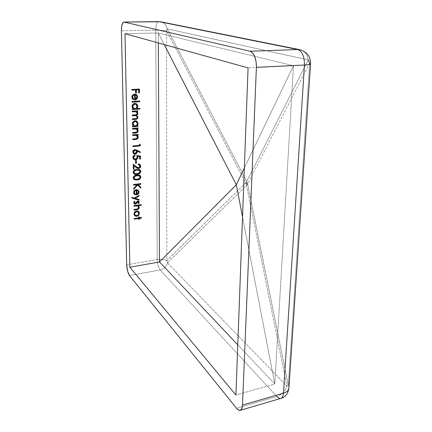 <?xml version="1.0" encoding="UTF-8"?>
<svg xmlns="http://www.w3.org/2000/svg" width="432" height="432" viewBox="0 0 432 432"><rect width="100%" height="100%" fill="white"/><g stroke="black" fill="none" stroke-linecap="round" stroke-linejoin="round"><path stroke-width="0.32" stroke-dasharray="2.16 1.62" d="M158.333 42.957L158.279 32.983L124.972 33.685L158.279 32.983L293.468 65.734L244.345 168.053L293.468 65.734L274.795 384.021L242.525 216.94L274.795 384.021L235.904 395.005L274.795 384.021L237.767 344.828L274.795 384.021L293.468 65.734L248.071 67.9L293.468 65.734L158.279 32.983L164.252 44.599L158.279 32.983L158.333 42.957M276.863 396.511L236.547 408.289L276.863 396.511C281.864 394.724 285.196 391.252 286.87 386.095L246.559 185.387L167.47 262.834L166.838 260.647L245.651 182.833L166.498 30.618L155.72 30.175L121.419 30.834L155.72 30.175L166.498 30.618L245.651 182.833L166.838 260.647L166.498 30.618L166.838 260.647C164.322 259.319 161.114 258.941 157.21 259.502L155.72 30.175C155.839 24.964 156.827 22.108 158.684 21.6C156.827 22.108 155.839 24.964 155.72 30.175L157.21 259.502C157.41 264.103 158.393 267.586 160.169 269.946C163.993 268.99 166.428 266.62 167.47 262.834L286.87 386.095L246.559 185.387L167.47 262.834L286.87 386.095C285.196 391.252 281.864 394.724 276.863 396.511L160.169 269.946L129.497 275.546L160.169 269.946C158.393 267.586 157.41 264.103 157.21 259.502C161.114 258.941 164.322 259.319 166.838 260.647L167.47 262.834C166.428 266.62 163.993 268.99 160.169 269.946L276.863 396.511C278.321 398.066 279.666 398.682 280.903 398.363M126.684 264.843L157.21 259.502L126.684 264.843M300.272 49.783C304.765 51.127 307.422 54.508 308.232 59.918L167.206 28.841C166.261 24.943 163.976 22.572 160.353 21.735C163.976 22.572 166.261 24.943 167.206 28.841L308.232 59.918L246.71 181.451L167.206 28.841L246.71 181.451L308.232 59.918C307.422 54.508 304.765 51.127 300.272 49.783M309.62 63.121L247.628 184.01L245.651 182.833L246.829 183.395L246.559 185.387L246.829 183.395L247.628 184.01L246.559 185.387L245.651 182.833L246.559 185.387L247.628 184.01L288.274 385.366L286.87 386.095L288.274 385.366L288.959 387.58L288.274 385.366L309.62 63.121L310.57 63.698L309.62 63.121L247.628 184.01L288.274 385.366L309.62 63.121L308.232 59.918M247.628 184.01L246.71 181.451L247.628 184.01M246.829 183.395L246.71 181.451L246.829 183.395M246.267 182.12L245.651 182.833L246.267 182.12M166.498 30.618L167.206 28.841L166.498 30.618M131.895 90.207L131.684 89.397L139.401 89.057L131.684 89.397L131.895 90.207M135.616 93.118L135.367 89.894L135.616 93.118M138.688 92.934L138.44 89.71L138.688 92.934M134.671 100.024L134.384 94.797L134.671 100.024M134.703 94.187L136.01 94.414L134.703 94.187M131.922 97.249L131.728 97.146C131.846 95.353 132.77 94.333 134.503 94.084L132.505 95.024L131.895 96.007L131.922 97.249M133.353 99.727L131.728 97.146L132.138 98.685L133.353 99.727M135.767 95.099L136.593 96.104L136.706 97.259L136.318 98.318L135.135 99.171L136.928 96.984L136.393 95.542L135.772 95.105M132.716 98.221L132.527 97.772M132.408 97.211L132.408 96.811M132.43 96.601L132.527 96.206M133.272 95.202L133.58 95.013M133.618 94.997L133.996 94.862M137.128 95.575L136.798 95.056M135.059 94.829L135.373 94.921M132.111 102.2L131.9 101.39L139.763 100.991L131.9 101.39L132.111 102.2M136.431 108.47L139.871 108.346L136.431 108.47M134.887 103.415L136.172 103.648L134.887 103.415M132.095 106.58L131.895 106.472C132.03 104.652 132.959 103.599 134.692 103.307L132.689 104.312L132.084 105.316L132.095 106.58M133.175 108.826L131.895 106.472L132.181 107.741L133.175 108.826M132.23 108.891L132.98 108.713L132.23 108.891M132.246 109.588L132.035 108.783L132.246 109.588M137.074 106.261L135.875 104.301L137.074 106.261M133.931 108.518L134.752 108.589C136.08 108.367 136.793 107.552 136.874 106.153L136.55 107.449L135.589 108.367L133.542 108.302M137.273 107.401L137.484 106.769M132.586 106.672L132.575 106.229M132.284 111.877L132.079 111.067L137.716 110.781L132.079 111.067L132.284 111.877M137.187 113.341L136.258 111.877L137.187 113.341M135.113 114.836L134.914 114.723C136.085 114.826 136.777 114.323 136.987 113.227L136.312 114.458L135.113 114.836M132.343 115.047L134.914 114.723L132.343 115.047M132.354 115.738L132.149 114.934L132.354 115.738M137.246 117.191L136.35 115.749L137.246 117.191M135.356 118.67L135.162 118.552C136.258 118.622 136.89 118.13 137.047 117.077L136.69 118.076L135.356 118.67M132.413 118.903L135.162 118.552L132.413 118.903M132.424 119.588L132.219 118.784L132.424 119.588M136.372 115.187L136.69 115.36L136.372 115.187M135.005 111.569L136.058 111.769M134.287 115.463L134.741 115.436M135.47 115.452L136.091 115.603M136.512 118.984L136.912 118.768M137.322 114.458L137.576 113.902M136.755 125.685L137.948 125.723L136.755 125.685M135.178 120.755L136.593 121.036L135.178 120.755M132.408 123.898L132.214 123.773C132.343 121.986 133.267 120.938 134.984 120.631L133.002 121.646L132.397 122.639L132.408 123.898M133.483 126.095L132.214 123.773L132.494 125.021L133.483 126.095M132.543 126.171L133.288 125.971L132.543 126.171M132.559 126.857L132.349 126.047L132.559 126.857M137.344 123.525L136.274 121.667L137.344 123.525M133.925 125.609L135.043 125.825C136.361 125.588 137.063 124.783 137.149 123.406L136.825 124.686L135.875 125.599L133.834 125.555M132.597 129.103L132.392 128.299L137.981 127.964L132.392 128.299L132.597 129.103M136.512 129.103L137.263 130.561L136.669 131.863L132.467 132.484L132.673 133.294L132.467 132.484L136.426 132.203L137.457 130.685L136.512 129.098M134.725 128.785L135.373 128.763M135.551 128.768L135.956 128.833M135.621 132.883L136.663 132.635M132.716 135.529L132.511 134.719L138.083 134.374L132.511 134.719L132.716 135.529M137.56 137.079L136.647 135.524L137.56 137.079M136.528 138.591L137.365 136.944L136.528 138.591M135.308 138.785L136.334 138.461L135.308 138.785M132.775 139.018L135.113 138.65L132.775 139.018M132.791 139.693L132.586 138.883L132.791 139.693M134.838 135.194L135.481 135.173M135.659 135.178L136.064 135.232M135.729 139.261L136.766 139.007M136.787 139.001L137.198 138.758M139.466 145.319L139.255 144.04L140.206 144.542L139.255 144.04L139.466 145.319M132.905 145.951L139.271 145.184L132.905 145.951M132.916 146.626L132.71 145.816L132.916 146.626M135.016 149.585L136.955 150.066L140.497 152.091L136.458 149.807L135.016 149.585M132.824 152.064L132.635 151.924C132.732 150.53 133.461 149.704 134.822 149.445L133.245 150.25L132.662 151.475L132.824 152.064M133.574 153.727L132.635 151.924L133.574 153.722M136.48 151.675L135.805 150.417L136.48 151.675M134.077 153.182L135.054 153.5L136.285 151.535L135.448 153.16L134.563 153.355L133.812 152.966M133.623 153.754L134.039 153.938M136.129 153.522L136.89 152.464M134.66 150.136L134.951 150.109M133.412 152.183L133.402 151.578M134.233 150.304L134.509 150.179M136.733 155.612L140.368 155.995L136.733 155.612M137.128 157.199L136.539 155.466L137.128 157.199M135.556 159.149L135.362 159.003C136.399 158.787 136.922 158.139 136.933 157.059L136.544 158.36L135.556 159.149M134.26 158.765L135.362 159.003L134.098 158.647M132.926 157.507L132.732 157.361C132.813 156.065 133.488 155.239 134.752 154.888L133.04 156.125L132.926 157.507M133.672 159.278L132.732 157.361L133.672 159.278M139.671 159.095L139.439 156.443L139.671 159.095M133.747 158.247L133.52 157.691M137.025 158.852L137.414 158.301M135.648 163.399L135.405 160.418L136.15 160.342L135.405 160.418L135.648 163.399M138.526 167.881L139.963 166.131L139.288 164.846L139.676 166.585L138.526 167.881M136.728 167.103L138.332 167.729L136.096 166.59M133.326 169.209L133.04 164.074L133.326 169.209M135.977 167.341L133.817 165.564L135.977 167.341M136.258 167.567L136.663 167.859M138.262 163.96L139.784 164.311L138.262 163.96M138.272 164.619L138.067 163.814L138.272 164.619M138.823 168.291L139.228 168.124M140.319 165.029L140.076 164.619M140.346 170.375L138.645 169.295L135.324 169.576L133.985 170.23L133.137 171.358L133.105 172.8L133.828 173.783L133.002 172.179C133.456 170.289 134.708 169.333 136.76 169.306L139.952 169.879M134.552 173.416L136.836 173.599C138.418 173.583 139.428 172.854 139.849 171.418L139.396 170.397L139.822 171.175L139.644 172.201L138.067 173.351L135.913 173.648L134.233 173.156M134.357 174.069L134.87 174.226M134.951 174.242L135.572 174.312M135.583 174.312L136.204 174.307M139.336 173.475L139.914 173M133.769 172.341L133.763 171.86M134.401 170.759L134.687 170.548M136.485 169.997L136.777 169.965M134.033 172.94L133.828 172.557M140.427 175.948L138.731 174.884L135.421 175.176L134.082 175.829L133.24 176.958L133.207 178.389L133.898 179.345L133.105 177.773C133.558 175.889 134.806 174.933 136.852 174.906L140.06 175.478M134.438 178.826L135.302 179.275L136.928 179.172C138.51 179.145 139.509 178.416 139.93 176.99L139.493 175.991L139.903 176.747L139.73 177.768L138.154 178.918L136.01 179.221L134.33 178.74M134.465 179.647L134.968 179.798M135.049 179.815L136.301 179.874M139.423 179.037L139.995 178.562M133.866 177.93L133.866 177.455M134.498 176.353L134.784 176.143M136.577 175.592L136.868 175.554M138.348 175.511L138.812 175.608M134.131 178.529L133.925 178.146M133.612 185.134L133.412 184.318L140.773 183.611L133.412 184.318L133.612 185.134M133.672 188.465L136.89 184.545L133.672 188.465M133.688 189.324L133.483 188.298L133.688 189.324M140.837 188.152L137.387 184.869L140.837 188.152M136.274 195.01L136.004 190.177L136.274 195.01M138.294 190.253L136.35 189.502L134.206 190.501L133.466 192.488L134.298 194.341L133.466 192.488C133.58 190.841 134.465 189.853 136.118 189.518L138.24 190.199M136.712 194.119L138.424 192.1L137.727 190.652L138.202 191.57L138.137 192.618L136.712 194.119M134.406 193.401L134.222 193.001M134.12 192.499L134.114 192.137M134.341 194.373L134.633 194.562M136.652 190.166L136.944 190.226M131.9 197.359L134.293 198.104L139.023 195.383L134.104 197.932L131.9 197.359M131.911 198.05L131.711 197.186L131.911 198.05M134.887 198.175L138.899 199.433L134.887 198.175M134.606 203.197L135.826 203.278L136.858 201.263L137.651 200.918L138.764 201.29M134.617 201.685L134.822 201.447L134.33 201.091L133.693 202.235L134.158 203.72L133.655 202.662L134.33 201.091L134.8 201.469M138.251 201.749L138.348 202.397L137.862 203.089L138.586 202.3L138.256 201.755M138.926 201.539L138.407 201.02L137.441 200.961L135.529 203.191L134.811 203.31L134.357 202.873M134.309 202.711L134.298 202.397M134.341 203.839L134.887 203.985M133.996 206.242L133.796 205.427L141.259 204.617L133.796 205.427L133.996 206.242M138.667 207.446L138.067 206.221L138.667 207.446M137.673 208.915L138.478 207.268L137.673 208.915M136.496 209.153L137.479 208.737L136.496 209.153M134.055 209.488L136.307 208.969L134.055 209.488M134.066 210.119L133.866 209.309L134.066 210.119M138.013 205.486L138.548 205.907L138.013 205.486M136.042 205.762L136.382 205.724M136.874 205.702L137.219 205.735M136.901 209.509L137.9 209.223M138.694 211.637L136.728 210.816L134.59 211.874L133.855 213.862L134.59 215.568L133.855 213.862C133.969 212.231 134.838 211.221 136.474 210.838L138.629 211.561M138.758 213.376L138.132 212.036L138.758 213.376M135.103 215.125L136.55 215.492C137.792 215.201 138.461 214.434 138.569 213.192L138.429 213.986L137.333 215.239L135.292 215.309M136.285 211.502L136.685 211.448M137.63 211.642L137.921 211.831M138.726 217.004L139.169 216.729L138.726 217.004M138.742 217.895L138.537 216.815L138.742 217.895M134.217 218.549L138.553 217.706L134.217 218.549M134.228 219.175L134.028 218.365L134.228 219.175M138.764 219.407L138.564 218.333L138.764 219.407M139.185 217.615L141.253 217.318L139.185 217.615"/><path stroke-width="0.65" d="M159.494 261.959L158.333 42.957L159.494 261.959L237.767 344.828L159.494 261.959L129.848 267.208L159.494 261.959L236.315 184.777L164.252 44.599L236.315 184.777L242.525 216.94L236.315 184.777L159.494 261.959M124.972 33.685L129.848 267.208L235.904 395.005L248.071 67.9L124.972 33.685L129.848 267.208L235.904 395.005L248.071 67.9L124.972 33.685M137.219 205.735L138.067 206.221L137.079 205.713L138.051 206.21L138.667 207.446L137.673 208.915L134.055 209.488L134.066 210.119L136.712 209.752C138.229 209.671 139.093 208.91 139.304 207.473L138.208 205.664L141.264 205.243L141.259 204.617L133.985 205.605L133.996 206.242L135.875 205.983L133.996 206.242L133.985 205.605L141.259 204.617L141.264 205.243L138.208 205.664L139.282 207.187L138.505 209.153L134.066 210.119L134.055 209.488L137.381 208.996L138.434 208.343L138.64 207.155L137.819 206.059L133.99 206.037L137.268 205.891L136.042 205.762M138.764 201.29L139.223 202.214L138.791 201.312L137.84 201.091L137.047 201.436L138.364 201.107L139.12 201.712L139.169 202.603L138.505 203.634L138.056 203.261L138.569 202.171L138.013 201.717L135.794 204.034L134.789 204.12L133.958 203.402L133.882 202.414L134.519 201.263L135.011 201.62L134.498 202.889L135.162 203.521L135.826 203.278L137.047 201.436L135.335 203.515L134.293 202.543L134.681 203.272M131.911 198.05L131.9 197.359L134.293 198.104L139.023 195.383L139.034 196.069L135.076 198.347L139.093 199.606L139.104 200.291L131.911 198.05L139.104 200.291L131.911 197.932L139.104 200.291L139.093 199.606L134.887 198.175L139.034 196.069L134.887 198.175L139.034 196.069L139.023 195.383L134.293 198.104L131.9 197.359L131.911 198.05M136.004 190.177L136.004 190.177C134.827 190.426 134.195 191.144 134.109 192.326L134.298 192.494C134.384 191.311 135.016 190.593 136.193 190.345L136.274 195.01L136.193 190.345L135.124 190.787L134.422 191.738L134.406 193.136L135.432 194.276L135.146 194.881L134.525 194.54L133.753 193.385L133.688 192.127L134.395 190.669L135.281 190.004L136.777 189.664L138.062 190.069L138.807 190.874L139.012 192.591L138.073 194.211L136.274 195.01L138.073 194.211L136.269 194.81L138.073 194.211L139.066 191.981L137.884 194.038L139.066 191.981L138.181 190.15L136.307 189.686C134.654 190.021 133.769 191.009 133.655 192.656L134.519 194.535L135.146 194.881L134.341 194.373M139.952 169.879L140.778 171.466L140.697 172.109L138.915 173.961L135.14 174.398L134.012 173.934L133.299 172.957L133.645 170.926L135.875 169.641L139.433 169.609L140.4 170.311L140.584 171.315C140.141 173.21 138.893 174.193 136.841 174.253L133.866 173.81L137.036 174.409C139.088 174.35 140.335 173.367 140.778 171.466L139.914 169.852L136.955 169.463C134.903 169.484 133.65 170.44 133.196 172.33L134.055 173.961M132.905 145.951L139.466 145.319L139.45 144.175L140.206 144.542L140.222 145.919L132.916 146.626L132.905 145.951L132.916 146.626L140.222 145.919L132.91 146.47L140.222 145.919L140.206 144.542L139.45 144.175L139.466 145.319L132.905 145.951M136.064 135.232L137.56 137.079L136.528 138.591L132.775 139.018L132.791 139.693L135.535 139.439C137.106 139.433 138.002 138.667 138.218 137.133L137.128 135.135L138.094 135.049L138.083 134.374L132.7 134.849L132.716 135.529L134.665 135.356L132.716 135.529L132.7 134.849L138.083 134.374L138.094 135.049L137.128 135.135L137.927 135.977L138.218 137.133L137.954 138.235L136.96 139.142L132.791 139.693L132.775 139.018L136.345 138.64L137.317 138.024L137.527 136.76L136.674 135.54L132.71 135.383L134.838 135.194M136.307 128.974L135.805 128.795L136.507 129.098L137.457 130.685L136.426 132.203L132.662 132.613L132.673 133.294L135.427 133.051C137.003 133.056 137.905 132.284 138.121 130.745L137.025 128.731L137.992 128.644L137.981 127.964L132.586 128.423L132.597 129.103L134.552 128.941L132.597 129.103L132.586 128.423L137.981 127.964L137.992 128.644L137.025 128.731L137.824 129.578L138.121 130.745L137.851 131.852L136.858 132.759L132.673 133.294L132.662 132.613L136.242 132.251L137.214 131.636L137.43 130.367L136.571 129.136L132.597 128.963L134.725 128.785M138.008 123.46L137.759 124.756L136.949 125.804L137.948 125.723L137.959 126.409L132.559 126.857L132.543 126.171L133.483 126.095L132.484 124.54L132.592 122.758L134.098 121.052L135.729 120.76L137.171 121.468L138.008 123.46L136.755 125.685L137.565 124.637L138.008 123.46L136.528 121.003L135.178 120.755C133.461 121.057 132.538 122.105 132.408 123.898L133.483 126.095L132.543 126.171L132.559 126.857L137.959 126.409L132.554 126.716L137.959 126.409L137.948 125.723L136.949 125.804L138.008 123.46M139.774 101.687L132.111 102.2L132.1 101.498L139.763 100.991L139.774 101.687L132.111 102.082L139.774 101.687L139.763 100.991L132.1 101.498L132.111 102.2L139.774 101.687M134.384 94.797L134.384 94.797C133.153 94.986 132.489 95.726 132.403 97.016L132.597 97.119C132.689 95.828 133.348 95.083 134.584 94.9L134.671 100.024L134.584 94.9L133.159 95.585L132.624 96.703L132.916 98.329L133.79 99.155L133.488 99.797L132.332 98.788L131.949 97.659L132.089 96.104L132.7 95.126L133.628 94.462L135.194 94.192L136.544 94.732L137.327 95.672L137.587 97.238L137.014 98.793L136.134 99.587L134.671 100.024L136.561 99.279L134.671 99.9L136.561 99.279L137.597 96.908L136.361 99.171L137.597 96.908L136.345 94.63L137.398 96.806L137.128 95.575M135.567 89.991L131.895 90.207L131.879 89.494L139.401 89.057L139.455 92.885L138.688 92.934L138.64 89.807L136.334 89.942L136.388 93.074L135.616 93.118L135.567 89.991L131.89 90.099L135.567 89.991L135.616 93.118L136.388 93.074L135.616 93.01L136.388 93.074L136.134 89.845L136.183 92.972L136.134 89.845L138.44 89.71L136.134 89.845L138.64 89.807L138.688 92.934L139.455 92.885L138.688 92.821L139.455 92.885L139.401 89.057L131.879 89.494L131.895 90.207L135.567 89.991M136.177 103.648L137.743 106.207L136.123 103.626L134.887 103.415C133.159 103.707 132.224 104.76 132.095 106.58L133.175 108.826L132.23 108.891L132.246 109.588L139.882 109.042L139.871 108.346L136.631 108.578L137.743 106.207L137.468 107.525L136.631 108.578L139.871 108.346L139.882 109.042L132.246 109.588L132.23 108.891L133.175 108.826L132.165 107.233L132.278 105.424L133.796 103.707L135.443 103.432L136.895 104.166L137.684 105.635L137.743 106.207L136.431 108.47L137.273 107.401M136.258 111.877L137.187 113.341C136.971 114.442 136.28 114.939 135.113 114.836L132.343 115.047L132.354 115.738L136.345 115.744L137.246 117.191C137.084 118.244 136.458 118.741 135.356 118.67L132.413 118.903L132.424 119.588L135.367 119.362C136.836 119.383 137.689 118.687 137.911 117.261L136.571 115.301L137.851 113.411L137.56 112.271L136.782 111.548L137.727 111.478L137.716 110.781L132.273 111.181L132.284 111.877L134.579 111.704L132.284 111.877L132.273 111.181L137.716 110.781L137.727 111.478L136.782 111.548L137.56 112.271L137.851 113.411L137.522 114.572L136.571 115.301L137.808 116.629L137.651 118.292L136.264 119.232L132.424 119.588L132.413 118.903L136.35 118.519L137.219 117.536L136.976 116.305L136.291 115.722L132.354 115.738L132.343 115.047L136.166 114.696L137.02 114.059L137.117 112.892L136.301 111.904L132.284 111.748L136.258 111.877L135.005 111.569M136.89 152.464L136.949 150.838L139.919 152.501L140.287 151.972L140.114 152.642L136.949 150.838L137.036 151.6C136.939 152.955 136.231 153.76 134.914 154.019L135.108 154.159C136.426 153.905 137.133 153.095 137.23 151.74L137.149 150.979L140.114 152.642L140.497 152.091L137.149 150.206L135.016 149.585C133.655 149.845 132.926 150.671 132.824 152.064L133.439 150.39L135.302 149.575L140.497 152.091L140.114 152.642L137.149 150.979L136.895 153.004L135.529 154.078L134.233 154.084L133.493 153.652L132.824 152.064L133.785 153.878L135.108 154.159L133.574 153.727M134.757 155.558L134.752 155.088L134.957 155.698L133.483 157.324L134.957 155.698L134.946 155.034C133.677 155.385 133.007 156.211 132.926 157.507L133.915 159.457L135.54 159.813C136.987 159.575 137.77 158.717 137.878 157.243L137.722 156.389L139.633 156.589L139.671 159.095L140.416 159.014L140.368 155.995L136.733 155.612L137.128 157.199L136.733 155.612L140.368 155.995L140.416 159.014L139.671 159.095L139.633 156.589L137.722 156.389L137.846 157.712L137.219 158.998L135.999 159.732L134.962 159.818L133.682 159.289L133.067 158.36L132.953 157.081L133.488 155.909L134.946 155.034L134.957 155.698L134.012 156.362L133.672 157.469L133.823 158.177L134.843 159.095L136.496 158.76L137.128 157.199C137.117 158.285 136.593 158.933 135.556 159.149L134.465 158.922L133.483 157.324L134.26 158.765M136.393 163.318L135.648 163.399L135.599 160.569L136.345 160.488L136.393 163.318L135.643 163.226L136.393 163.318L136.345 160.488L135.599 160.569L135.648 163.399L136.393 163.318M136.096 166.59L133.234 164.225L133.326 169.209L134.066 169.128L134.006 165.715L136.939 168.064L138.591 168.529C139.919 168.253 140.621 167.438 140.702 166.082L139.747 164.29L138.262 163.96L138.272 164.619L139.325 164.873L139.963 166.131L138.526 167.881L136.285 166.741L138.191 167.886L139.568 167.281L139.838 165.494L139.212 164.803L138.272 164.619L138.262 163.96L139.973 164.457L140.702 166.082L140.119 167.719L138.213 168.539L137.16 168.205L134.006 165.715L134.066 169.128L133.326 169.209L133.234 164.225L136.728 167.103M140.06 175.478L140.859 177.039L140.778 177.676L139.001 179.528L135.238 179.977L134.109 179.518L133.396 178.551L133.742 176.531L135.967 175.241L139.514 175.198L140.481 175.889L140.665 176.882C140.222 178.772 138.98 179.75 136.933 179.82L133.898 179.345L137.128 179.982C139.169 179.912 140.416 178.934 140.859 177.039L140.022 175.457L137.047 175.063C135 175.09 133.747 176.045 133.294 177.93L134.131 179.528M137.079 184.707L133.612 185.134L133.601 184.486L140.773 183.611L140.778 184.253L138.056 184.588L140.821 187.24L140.837 188.152L137.581 185.031L133.688 189.324L133.672 188.465L137.079 184.707L133.607 184.945L137.079 184.707L133.672 188.465L133.688 189.324L137.387 184.869L133.682 188.957L137.387 184.869L140.837 188.152L140.821 187.24L140.643 187.969L140.821 187.24L137.867 184.421L140.632 187.072L137.867 184.421L140.778 184.253L137.867 184.421L140.778 184.253L140.773 183.611L133.601 184.486L133.612 185.134L137.079 184.707M134.044 214.045L134.779 212.058L136.139 211.14L137.651 211.054L138.71 211.626L139.336 212.749L139.201 214.375L138.575 215.341L137.738 215.989L136.231 216.329L134.849 215.806L134.249 215.033L134.044 214.045L134.822 215.789L136.755 216.302L134.59 215.568L136.755 216.302L138.575 215.341L136.566 216.119L138.575 215.341L139.396 213.284L138.386 215.158L139.396 213.284L138.548 211.491L136.663 211.016C135.027 211.399 134.158 212.409 134.044 214.045M138.726 217.004L139.358 216.913L139.374 217.804L141.442 217.501L141.453 218.122L139.379 218.425L139.396 219.316L138.764 219.407L138.753 218.516L134.228 219.175L134.217 218.549L138.742 217.895L138.726 217.004L138.742 217.895L134.217 218.549L134.228 219.175L138.564 218.333L134.222 218.959L138.564 218.333L138.764 219.407L139.396 219.316L138.764 219.191L139.396 219.316L139.19 218.241L139.207 219.127L139.19 218.241L141.453 218.122L139.19 218.241L141.453 218.122L141.442 217.501L139.374 217.804L139.358 216.913L138.726 217.004M123.919 22.064C122.267 22.577 121.435 25.504 121.419 30.834L126.684 264.843L121.419 30.834L121.792 25.731L123.023 22.55L124.141 22.086L158.933 21.627L300.272 49.783L297.772 49.54L250.058 51.241L124.141 22.086L250.058 51.241L252.644 52.947L254.767 56.608L256.095 61.663L256.403 67.311L304.436 65.027L283.484 393.163L242.503 405.086L256.403 67.311L242.503 405.086L242.314 406.928L241.326 409.536L239.674 410.4L237.622 409.423L236.547 408.289L129.497 275.546L236.547 408.289C237.897 409.93 239.128 410.611 240.246 410.33C241.585 409.855 242.341 408.11 242.503 405.086L283.484 393.163C286.627 392.18 288.436 390.609 288.9 388.449L288.959 387.58L288.9 388.449C288.436 390.609 286.627 392.18 283.484 393.163C283.246 396.117 282.388 397.85 280.903 398.363C282.388 397.85 283.246 396.117 283.484 393.163L304.436 65.027C304.49 56.462 302.265 51.3 297.772 49.54L250.058 51.241C254.2 53.087 256.311 58.444 256.403 67.311L304.436 65.027C308.097 64.832 310.138 64.465 310.554 63.92C310.138 64.465 308.097 64.832 304.436 65.027C304.49 56.462 302.265 51.3 297.772 49.54L158.684 21.6L123.919 22.064L160.353 21.735L299.678 49.664C307.055 51.829 310.684 56.581 310.554 63.92L288.9 388.449C287.874 393.908 285.212 397.213 280.903 398.363C279.666 398.682 278.321 398.066 276.863 396.511M129.497 275.546L127.57 271.048L126.684 264.843C126.938 269.53 127.877 273.1 129.497 275.546M244.345 168.053L236.315 184.777L244.345 168.053M308.232 59.918L309.62 63.121M139.201 89.068L139.255 92.788L139.201 89.068M136.798 95.056L135.95 94.387L134.703 94.187C132.97 94.43 132.041 95.45 131.922 97.249L133.488 99.797L133.79 99.155L133.288 99.695L133.79 99.155L132.597 97.119L133.591 99.052L132.716 98.221M135.335 99.279L135.259 94.932L136.393 95.542L136.928 96.984L135.335 99.279L136.517 98.42L136.917 96.784L136.393 95.542L135.059 94.829L135.335 99.279M135.772 95.105L135.059 94.829L135.135 99.171L135.059 94.829M132.527 97.772L132.408 97.211M132.527 96.206L133.272 95.202M135.373 94.921L135.767 95.099M139.563 101.002L139.574 101.579L139.563 101.002M139.882 109.042L132.241 109.463L139.882 109.042M139.671 108.362L139.676 108.929L139.671 108.362M135.632 104.177L134.692 104.009L135.842 104.285L137.074 106.261C136.987 107.665 136.28 108.475 134.951 108.697L133.931 108.524L132.764 106.558C132.867 105.17 133.574 104.36 134.892 104.117L134.692 104.009C133.38 104.252 132.673 105.062 132.57 106.445L133.72 108.405L135.378 108.626L136.75 107.557L136.906 105.403L136.436 104.69L135.259 104.123L133.369 104.9L132.781 106.78L133.731 108.41M137.484 106.769L137.074 104.512M136.96 104.36L136.204 103.669M134.692 104.009L135.378 104.08M133.542 108.302L132.586 106.672M132.575 106.229L133.169 104.792L134.487 104.036M134.471 115.582L132.354 115.609L134.471 115.582M136.091 115.603L134.287 115.463M135.367 119.362L132.424 119.459L135.367 119.362M136.912 118.768L137.711 117.142L136.69 115.36L137.711 117.142C137.489 118.568 136.642 119.27 135.167 119.243L136.512 118.984M137.576 113.902L137.484 112.423L136.588 111.434L137.527 111.364L137.522 110.797L137.727 111.478L136.588 111.434L137.56 112.271L137.851 113.411L136.372 115.187L137.322 114.458M134.741 115.436L135.205 115.436M137.236 121.64L136.588 121.036L137.808 123.341L137.344 121.786M137.754 125.739L137.759 126.284L137.754 125.739M135.918 121.473L134.984 121.322L136.237 121.651L137.344 123.525C137.263 124.907 136.561 125.712 135.238 125.95L134.141 125.739L133.078 123.865C133.175 122.504 133.877 121.694 135.184 121.441L134.984 121.322C133.682 121.576 132.98 122.386 132.878 123.746L133.925 125.609M133.834 125.555L132.878 123.741M132.889 123.53L133.477 122.11L134.779 121.349M135.238 125.95L136.76 125.167L137.344 123.746L136.712 121.991L135.367 121.435L133.672 122.234L133.083 123.649L133.704 125.42L135.238 125.95M135.427 133.051L132.673 133.148L135.427 133.051M136.663 132.635L137.5 131.971L137.916 130.831L137.63 129.454L136.825 128.606L137.797 128.52L137.786 127.98L137.992 128.644L136.825 128.606L137.921 130.621C137.705 132.16 136.809 132.926 135.232 132.926L135.621 132.883M135.956 128.833L136.512 129.103M135.535 139.439L132.786 139.541L135.535 139.439M137.198 138.758L137.878 137.846L138.002 136.701L136.928 135.005L137.894 134.919L137.889 134.39L138.094 135.049L136.928 135.005L138.024 137.003C137.808 138.532 136.912 139.298 135.34 139.309L135.729 139.261M140.006 144.445L140.027 145.784L140.006 144.445M134.951 150.109L135.832 150.433L136.48 151.675L135.054 153.5L134.271 153.328L133.574 152.026L134.806 150.115L133.385 151.88L134.104 153.203M134.039 153.938L136.129 153.522M133.499 152.48L133.412 152.183M133.402 151.578L134.233 150.304M135.054 153.5L136.107 152.863L136.463 151.988L136.064 150.611L135.292 150.255L134.168 150.633L133.596 151.718L134.001 153.101L135.054 153.5M135.54 159.813L133.672 159.278L135.54 159.813M137.414 158.301L137.527 156.244L139.633 156.589L137.527 156.244L137.684 157.097C137.576 158.571 136.793 159.43 135.346 159.667L137.025 158.852M140.416 159.014L139.671 158.927L140.416 159.014M140.173 155.974L140.216 158.873L140.173 155.974M134.098 158.647L133.747 158.247M133.483 157.324L133.672 156.476M133.812 156.222L134.492 155.655M136.156 160.51L136.199 163.166L136.156 160.51M134.066 169.128L133.321 169.036L134.066 169.128M134.006 165.715L133.877 168.977L134.006 165.715M140.076 164.619L140.508 165.937C140.427 167.287 139.725 168.102 138.397 168.377L136.258 167.567M139.277 164.835L138.488 164.489M138.721 164.538L139.018 164.657M136.663 167.859L136.966 168.053M137.198 168.178L138.823 168.291M139.228 168.124L140.378 166.795L140.319 165.029M136.777 169.965L138.726 170.024L140.044 171.574L139.709 170.683L138.92 170.176L136.777 169.965C135.173 169.943 134.163 170.662 133.747 172.114L133.936 172.271C134.357 170.813 135.367 170.095 136.966 170.116L139.401 170.402L136.777 169.965L135.016 170.618L133.747 172.114L134.363 173.259M135.205 173.691L134.552 173.416L133.936 172.271L134.789 173.551L137.025 173.756L135.205 173.691M140.044 171.574C139.622 173.011 138.613 173.734 137.025 173.756L139.439 172.87L140.044 171.574M140.4 172.255L140.346 170.375M134.033 173.912L134.357 174.069M136.204 174.307L139.336 173.475M139.914 173L140.308 172.449M133.763 171.86L134.401 170.759M134.687 170.548L136.485 169.997M138.812 175.608L139.493 175.991L136.868 175.554C135.27 175.543 134.26 176.256 133.85 177.703L134.039 177.865C134.455 176.418 135.459 175.7 137.057 175.711L139.504 175.997L140.125 177.147C139.703 178.578 138.699 179.307 137.117 179.329L134.627 178.983L133.85 177.703L134.449 178.837M140.481 177.817L140.427 175.948M134.131 179.491L134.465 179.647M136.301 179.874L139.423 179.037M139.995 178.562L140.389 178.016M133.866 177.455L134.498 176.353M134.784 176.143L136.577 175.592M136.868 175.554L138.348 175.511M140.125 177.147L139.795 176.261L139.007 175.765L136.496 175.792L134.687 176.51L134.071 178.162L135.092 179.215L137.608 179.258L139.525 178.443L140.125 177.147M140.578 183.632L140.584 184.091L140.578 183.632M138.24 190.199L138.872 191.813L138.294 190.253M134.633 194.562L134.957 194.713L135.221 194.157L135.146 194.881L135.432 194.276L134.109 192.326L134.779 193.817M136.901 194.287L136.836 190.328L137.916 190.814L138.424 192.1L136.901 194.287L138.035 193.433L138.418 191.916L137.916 190.814L136.647 190.161L136.901 194.287M137.722 190.647L136.647 190.161L136.712 194.119L136.652 190.166M134.222 193.001L134.12 192.499M134.114 192.137L134.644 190.895L135.821 190.21M136.944 190.226L137.236 190.328M138.899 199.546L138.91 200.119L138.899 199.546M138.839 195.491L138.845 195.901L138.839 195.491M134.8 201.469L134.482 202.716L135.011 201.62L134.519 201.263L133.839 202.835L134.336 203.888L135.373 204.147L134.341 203.839M136.172 203.801L135.184 203.974L136.172 203.801L136.696 202.597L136.172 203.801M137.408 201.96L136.885 202.77L137.408 201.96M138.256 201.755L137.689 201.55L138.586 202.3L138.056 203.261L138.505 203.634L138.067 203.251L138.505 203.634L139.223 202.214L138.316 203.456L138.974 202.43L138.926 201.539M134.298 202.397L134.617 201.685M134.887 203.985L135.983 203.623L136.696 202.597M136.793 202.408L137.56 201.577M136.712 209.752L134.06 209.914L136.712 209.752M137.9 209.223L139.082 207.689L138.542 205.907L139.115 207.295C138.904 208.732 138.04 209.493 136.523 209.569L136.901 209.509M141.264 205.243L138.013 205.486L141.264 205.243M141.07 204.644L141.075 205.07L141.07 204.644M136.382 205.724L136.874 205.702M138.629 211.561L139.201 213.106L138.694 211.637M138.11 212.015L136.485 211.464L138.11 212.015L138.758 213.376C138.65 214.618 137.981 215.384 136.739 215.676L135.292 215.309L134.681 213.953C134.768 212.706 135.427 211.939 136.674 211.648L136.485 211.464C135.243 211.756 134.579 212.528 134.492 213.77L135.103 215.125L134.509 213.964M136.685 211.448L137.63 211.642M134.498 213.575L135.049 212.252L136.285 211.502M136.739 215.676L138.175 214.882L138.753 213.57L138.132 212.031L137.074 211.626L135.238 212.436L134.687 213.754L135.286 215.303L136.739 215.676M139.174 216.94L139.374 217.804L139.174 216.94M141.253 217.528L141.259 217.939L141.253 217.528M240.262 410.324L280.903 398.363"/></g></svg>
